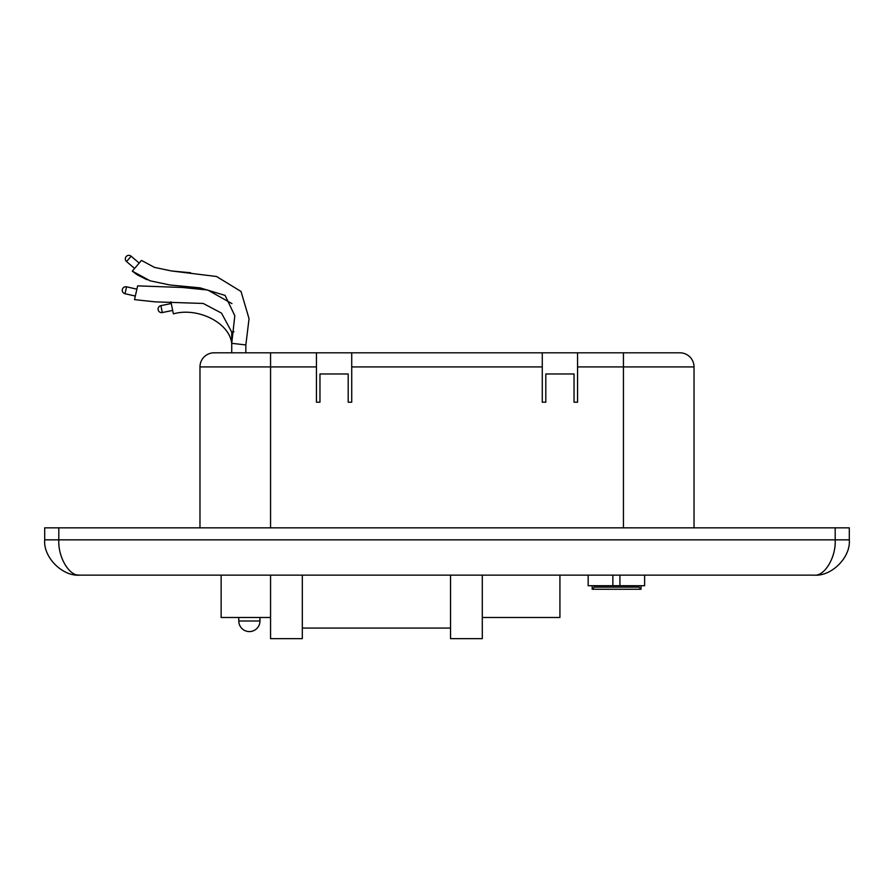<?xml version="1.0" encoding="UTF-8"?>
<svg xmlns="http://www.w3.org/2000/svg" width="894" height="894" viewBox="0 0 894 894"><rect width="100%" height="100%" fill="white"/><g stroke="black" fill="none" stroke-linecap="round" stroke-linejoin="round"><path stroke-width="1.34" d="M171.257 303.513L160.886 305.636L161.59 309.101L162.306 312.554L172.676 310.43M136.894 289.175L126.568 286.829L125.004 293.713L135.329 296.059M139.185 263.093L131.139 256.198L126.546 261.562L134.592 268.446M231.736 344C230.194 323.025 197.775 306.81 173.38 313.883L170.899 301.77M233.96 331.763L231.736 332.076L231.736 343.33L245.85 344.928L245.85 352.806L245.85 344.928L249.046 318.689L241.034 291.478L216.527 276.492L171.48 270.96L154.461 267.384L141.475 260.411L132.29 271.128L136.626 274.402M231.959 303.625L207.766 290.036L182.577 287.488L137.642 285.868L134.513 299.635L155.187 301.859L134.513 299.635M231.736 332.076L221.511 313.112L203.217 303.457L155.187 301.859M231.736 352.806L231.736 343.33L234.809 315.738L225.109 295.422L200.088 287.857L169.927 284.985L150.136 280.828L132.29 271.128M245.85 344.928L245.85 352.806M238.787 617.475L238.787 621.006L259.964 621.006L259.964 617.475M270.558 575.133L270.558 638.651L302.317 638.651L302.317 575.133M450.531 575.133L450.531 638.651L482.291 638.651L482.291 575.133M559.923 575.133L559.923 617.475L482.291 617.475M644.619 575.133L644.619 585.715L588.163 585.715L588.163 575.133L588.163 585.715M316.431 402.211L319.963 402.211L316.431 402.211L316.431 366.92L270.558 366.92L270.558 527.84M348.191 402.211L351.722 402.211L348.191 402.211L348.191 373.983L319.963 373.983L319.963 402.211M542.278 402.211L545.809 402.211L542.278 402.211L542.278 366.92L351.722 366.92L351.722 352.806L316.431 352.806L316.431 366.92M545.809 402.211L545.809 373.983L574.037 373.983L574.037 402.211L577.569 402.211L577.569 352.806L679.909 352.806A14.114 14.114 0 0 1 694.023 366.92L694.023 527.84M574.037 402.211L577.569 402.211M284.672 352.806L270.558 352.806L270.558 366.92L199.977 366.92A14.114 14.114 0 0 1 214.091 352.806L316.431 352.806M351.722 352.806L577.569 352.806M679.909 352.806A14.114 14.114 0 0 1 694.023 366.92L623.442 366.92L623.442 352.806L609.328 352.806M351.722 402.211L351.722 366.92M199.977 366.92L199.977 527.84M542.278 352.806L542.278 366.92M641.02 585.715L641.02 589.247L592.186 589.247L592.186 585.715M594.309 585.715L594.309 587.123L592.186 589.247M594.309 587.123L638.908 587.123L641.02 589.247M221.142 575.133L221.142 617.475L270.558 617.475M450.531 628.069L302.317 628.069M807.695 575.133L814.009 575.133C820.603 574.73 820.603 574.73 814.009 575.133L79.991 575.133C73.397 574.73 73.397 574.73 79.991 575.133C62.524 576.708 43.124 557.297 44.7 539.842L44.7 527.84L58.814 527.84L58.814 539.842C57.864 557.297 69.508 576.708 79.991 575.133M75.085 574.786L79.32 575.121M44.7 539.842L835.186 539.842L835.186 527.84L58.814 527.84M835.186 527.84L849.3 527.84L849.3 539.842C850.876 557.297 831.476 576.708 814.009 575.133C824.491 576.708 836.136 557.297 835.186 539.842L849.3 539.842C850.876 557.297 831.476 576.708 814.009 575.133M124.098 575.133L210.559 575.133M683.441 575.133L769.902 575.133M577.569 366.92L623.442 366.92L623.442 527.84M612.859 585.715L612.859 575.133M619.922 585.715L619.922 575.133M638.908 587.123L638.908 585.715M160.886 305.636A3.531 3.531 0 0 0 161.59 312.621A3.531 3.531 0 0 0 162.306 312.554M126.568 286.829A3.531 3.531 0 0 0 122.254 290.271A3.531 3.531 0 0 0 125.004 293.713M131.139 256.198A3.531 3.531 0 0 0 125.316 258.88A3.531 3.531 0 0 0 126.546 261.562M190.645 272.759L171.48 270.96L154.461 267.384L141.475 260.411M137.397 274.905L146.974 279.699M238.787 621.006A10.583 10.583 0 0 0 249.381 631.589A10.583 10.583 0 0 0 259.964 621.006M150.136 280.828L169.927 284.985"/></g></svg>
